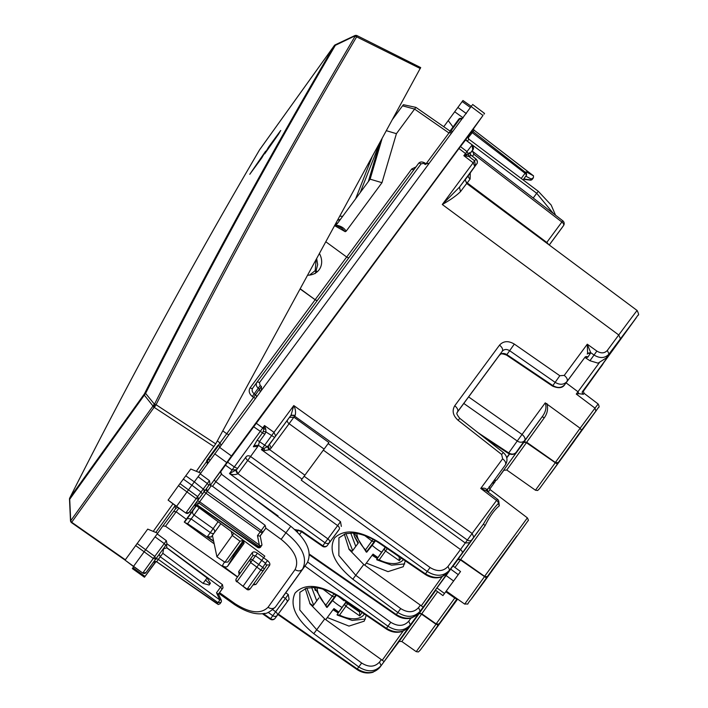 <?xml version="1.0" encoding="UTF-8"?>
<svg xmlns="http://www.w3.org/2000/svg" width="708" height="708" viewBox="0 0 708 708"><rect width="100%" height="100%" fill="white"/><g stroke="black" fill="none" stroke-linecap="round" stroke-linejoin="round"><path stroke-width="1.06" d="M583.215 391.409L585.162 388.701L583.224 391.329M401.71 637.262L411.649 623.677L401.648 637.218M458.235 574.639L442.942 595.596L460.536 571.533L458.235 574.639L450.704 569.126L446.111 575.533L453.642 581.047M450.704 569.126L452.996 566.019L460.536 571.533M446.111 575.533L435.402 590.083L442.942 595.596M436.933 587.95L444.474 593.463M338.203 613.048L333.043 609.738L327.291 617.526L348.973 626.093L364.186 621.173L366.257 615.314M338.663 612.296L333.618 609.013L333.043 609.738M372.647 554.585L366.337 563.072L388.019 571.639L403.241 566.719L405.303 560.86M372.107 555.258L377.276 558.577M372.682 554.532L377.753 557.833M277.713 516.451L278.076 515.937L247.34 493.662M327.291 617.526L325.751 619.668L324.707 618.925L310.086 603.933L305.245 588.56M366.337 563.072L364.797 565.214L363.762 564.471L349.132 549.479L344.292 534.106M468.616 396.923L521.946 434.411A5.832 3.283 36.5 0 1 524.655 440.464L516.141 452.341C514.194 454.447 511.707 454.642 508.707 452.925L508.397 453.447C511.742 455.049 514.318 454.678 516.132 452.35L516.238 452.208A3.505 1.974 36.5 0 1 516.229 452.217A3.505 1.974 36.5 0 1 516.221 452.235L516.132 452.35M494.777 479.679L495.007 481.812L491.963 483.502M494.874 479.546A3.505 1.974 36.5 0 1 495.104 481.679L489.715 489.201L495.104 481.679M465.687 179.168A75.349 0.496 -53.8 0 0 459.457 187.151L460.492 191.629C456.403 195.682 450.332 199.975 442.288 204.506L459.457 187.151L474.785 166.398L473.13 162.751L463.846 155.672L466.51 154.477A3.505 1.974 -143.5 0 0 465.457 153.486L458.934 148.512L227.613 462.138L220.639 471.829L221.861 474.537M559.532 460.766L557.187 464.05L525.15 441.819M555.453 462.519L535.46 490.228L506.769 469.997L526.743 442.279M557.187 464.05L577.719 436.243A2.336 2.221 -142.6 0 0 577.878 435.986M595.809 410.888L594.986 408.127L580.126 428.234L581.472 430.305L596.375 410.49L580.126 432.889L598.596 407.312C599.41 407.295 599.26 406.188 598.154 403.994L584.135 393.365L583.383 394.294L578.825 393.657L576.285 394.064L599.322 362.708M507.114 549.859L488.794 574.595A2.336 2.221 -142.6 0 0 488.83 574.56L471.51 598.871L506.955 550.116M488.768 574.639A2.336 2.221 -142.6 0 0 488.794 574.595C488.272 576.436 486.874 577.011 484.599 576.339L460.678 559.47L457.66 559.763M460.749 559.515L460.465 559.913L486.414 577.923M471.493 598.906L471.501 598.888C465.041 606.083 470.475 603.49 464.687 604.101L484.679 576.392M471.501 598.888L483.644 582.445M436.208 623.96L437.951 625.483L440.358 622.12A2.336 2.221 37.4 0 1 440.332 622.164L456.802 599.163L454.775 598.03L455.226 597.428M445.792 591.738L454.775 598.03L436.128 623.898C438.783 624.341 440.181 623.757 440.332 622.164A2.336 2.221 37.4 0 1 440.296 622.199M509.433 453.996L506.724 457.695L509.388 453.978M509.495 454.032L506.742 457.757L509.495 454.023M516.238 452.208L537.045 423.711L496.812 479.812A3.505 1.974 36.5 0 1 496.804 479.829A3.505 1.974 36.5 0 1 495.246 480.351M537.266 423.375L542.178 416.746C545.753 412.029 546.78 407.401 545.249 402.861L580.126 428.234L555.364 462.466C558.028 462.899 559.426 462.315 559.568 460.722L559.621 460.66M589.932 360.735L596.871 351.079L587.286 344.212L564.241 375.399C566.966 377.647 567.878 379.674 567.002 381.488L584.976 357.239A2.336 1.929 -144.4 0 1 587.967 357.044L590.72 352.664L587.587 353.204L587.286 344.212L590.72 352.664L594.03 355.027C600.03 358.655 605.021 358.337 608.986 354.071L606.154 358.027L598.048 363.16L589.932 360.735L584.852 357.398M606.154 358.027L630.023 326.344L582.684 391.347C581.852 392.09 582.082 393.073 583.383 394.294M363.762 564.471L355.752 575.303L338.849 555.532L338.928 537.859L345.548 533.717L352.752 533.071C361.062 533.575 369.797 536.859 378.939 542.912L425.189 574.4L425.49 573.869C434.615 579.135 442.164 578.569 448.129 572.161L441.518 576.967C435.88 578.684 430.437 577.834 425.189 574.392M364.797 565.214L423.136 607.137L449.624 570.082C443.668 576.462 436.208 576.923 427.225 571.453L425.49 573.869L379.24 542.381L378.939 542.912M352.841 579.197L397.808 612.464C406.746 618.004 414.18 617.58 420.136 611.208L418.552 607.606C413.799 612.712 407.852 613.031 400.728 608.579L355.752 575.303L352.841 579.197C334.22 563.816 328.149 550.054 334.61 537.921C344.371 528.708 359.248 530.195 379.24 542.381M324.707 618.925L316.706 629.757L299.794 609.986L299.882 592.313L306.502 588.171L314.095 587.543C322.317 588.144 330.919 591.419 339.884 597.366L340.185 596.835L386.444 628.323C395.568 633.589 403.109 633.023 409.082 626.624L409.056 626.651M325.751 619.668L384.09 661.591L412.083 622.553L409.082 626.624L410.348 624.854L408.72 621.226C403.958 626.323 397.984 626.686 390.807 622.297L387.94 626.226C396.923 631.695 404.392 631.235 410.348 624.854L423.933 606.464A3.505 1.974 -143.5 0 0 424.154 605.818M384.09 661.591L381.081 665.662C375.134 672.042 367.691 672.458 358.761 666.918L356.965 669.476C362.098 672.91 367.443 673.83 373.01 672.246L379.851 667.387C373.895 673.768 366.372 674.299 357.301 668.963L278.271 614.031M603.623 362.894L601.393 366.24M399.108 641.563L390.931 652.378M394.613 647.431L393.878 648.519A3.505 2.894 -144.4 0 1 393.471 648.944M596.871 351.079C601.065 353.619 604.561 353.407 607.34 350.425L608.986 354.071L636.333 317.671L597.03 371.93M423.136 607.137L418.87 612.969C412.906 619.367 405.383 619.898 396.312 614.562L395.976 615.075C401.109 618.509 406.454 619.429 412.021 617.836L418.862 612.986L433.597 593.127A3.505 2.894 35.6 0 1 433.252 593.499M423.933 606.464L429.048 599.189M268.235 445.943L269.659 449.642L264.801 450.554L264.022 448.863A3.505 2.894 -144.4 0 1 262.482 448.182L258.429 445.279L257.836 446.438L253.34 446.73L254.101 445.518L258.429 445.279L259.526 441.473L264.81 434.234L265.942 431.96L263.323 431.376L264.509 425.552L265.757 429.057L265.942 431.96L274.615 437.411L267.491 446.721L261.411 449.669L302.015 479.095L328.919 442.544L301.245 480.157L427.225 571.453L430.092 567.524L304.113 476.227M462.12 553.16L449.624 570.082L447.996 566.444L460.492 549.532A3.505 1.974 -143.5 0 1 462.12 553.16L469.767 542.682L465.271 542.983L460.492 549.532L323.37 450.155M473.785 537.133L472.13 533.478L467.377 540.045A3.505 2.894 35.6 0 0 471.873 539.753L483.44 524.053C488.308 515.574 493.29 508.698 498.405 503.415L498.777 502.786A3.505 3.505 0 0 0 497.459 499.237L472.13 533.478L293.785 405.56L291.059 415.136L295.201 415.322C295.935 412.1 295.466 408.843 293.785 405.56L273.996 432.349L275.651 436.004L274.615 437.411M302.015 479.095L301.245 480.157M458.934 148.512L465.625 139.91L472.183 144.901L465.563 139.989M269.084 449.925L267.491 446.721A3.505 0.655 -143.9 0 1 264.677 445.164L273.996 432.349L264.509 425.552L234.313 466.935L227.613 462.138M275.651 436.004L291.059 415.136L289.395 417.454L293.891 417.162L289.112 423.711A3.505 1.974 36.5 0 1 287.483 420.074L269.483 444.447L271.111 448.084L289.112 423.711L324.14 449.093M264.801 450.554L261.411 449.669L264.677 445.164L257.216 440.084L254.101 445.518M607.34 350.425L618.748 334.973L442.288 204.506L474.625 160.804L469.156 156.636L467.97 154.194L466.51 154.477L467.006 156.185L469.723 156.521L467.97 154.194M468.554 175.301A3.505 2.894 -144.4 0 1 468.537 175.327A3.505 2.894 -144.4 0 1 468.51 175.354L476.528 164.176C477.741 163.07 477.581 161.353 476.041 159.017L470.97 155.158L469.413 152.662L468.333 154.034L466.953 151.547L460.404 146.556M467.006 156.185L463.846 155.672L472.112 144.981L472.696 150.034C473.882 148.954 473.723 147.237 472.183 144.901M466.776 183.549L470.103 179.044A3.505 1.974 36.5 0 1 468.475 175.407L468.51 175.354M470.103 179.044L470.271 172.902M552.505 386.081C558.506 388.595 562.577 388.117 564.727 384.656C561.612 388.019 557.647 388.329 552.842 385.577L552.505 386.081L506.539 355.097L506.875 354.593L552.842 385.577L555.152 382.355L559.807 375.718L514.318 344.07L509.663 350.708L555.152 382.355C559.931 385.143 563.878 384.851 567.002 381.488L584.976 357.239M454.731 405.79L499.529 345.132C502.246 347.38 503.167 349.407 502.282 351.212L457.2 412.375L499.405 355.23A3.505 1.974 -143.5 0 0 499.405 355.23A3.505 1.974 -143.5 0 0 499.414 355.212C501.37 353.106 503.857 352.894 506.875 354.593L509.663 350.708C506.689 348.947 504.229 349.115 502.282 351.212L457.483 411.87A5.832 3.283 -143.5 0 0 454.731 405.79C451.846 410.755 452.961 415.569 458.058 420.242L501.645 454.456L502.645 458.793L480.759 488.431L486.352 490.768L497.476 499.246M564.727 384.656L584.958 357.266M498.857 501.937L499.308 505.831L498.405 503.415A3.505 1.974 36.5 0 0 496.529 500.45L480.759 488.431C484.051 487.803 486.015 488.272 486.653 489.856L487.847 488.644A2.336 2.159 -142.9 0 0 488.423 491.75L488.113 492.113M486.369 490.52L486.653 489.856M420.357 613.332L435.995 624.244L416.224 651.661L401.843 641.519L421.818 613.809M499.308 505.831C494.361 509.795 489.626 516.415 485.113 525.672L483.44 524.053L457.704 559.718M598.154 403.994L594.986 408.127L576.285 394.064M506.778 457.908L509.539 454.049M532.106 430.588L542.178 416.746L544.293 417.764C547.381 413.516 548.266 408.799 546.965 403.622M301.316 531.558L301.643 531.044L322.839 545.78L322.512 546.293L301.316 531.558L297.811 530.31L298.245 529.956M465.395 180.009A3.505 1.974 36.5 0 0 467.245 182.903L546.78 242.446L546.434 242.915M549.293 244.977A3.505 1.974 -143.5 0 0 549.302 244.968A3.505 1.974 -143.5 0 0 549.311 244.95L561.356 228.649A3.505 1.974 -143.5 0 0 561.356 228.649A3.505 2.894 -144.4 0 1 561.356 228.649L549.302 244.968M562.444 221.285L561.878 222.011A3.505 1.974 36.5 0 1 563.506 225.648L561.356 228.649A3.505 3.505 0 0 0 561.373 228.622A3.505 1.974 -143.5 0 1 561.338 228.666M341.336 526.425L340.504 521.681L337.636 525.61A3.505 1.974 -143.5 0 1 339.265 529.239L338.504 530.372M257.836 446.438L247.729 460.457L337.636 525.61L324.99 542.779A3.505 2.894 35.6 0 0 329.486 542.487L327.335 545.479A3.505 2.894 -144.4 0 1 322.839 545.78L324.99 542.779L229.507 473.59L236.614 469.661L232.118 469.962L234.313 466.935L237.49 468.448L236.614 469.661M337.096 532.266A3.505 1.974 -143.5 0 0 337.105 532.248A3.505 1.974 -143.5 0 0 337.114 532.239L327.335 545.479A3.505 1.974 -143.5 0 1 327.326 545.496A3.505 1.974 -143.5 0 0 327.326 545.496A3.505 3.505 0 0 1 322.485 546.275M289.076 599.295L275.085 618.35L289.076 599.295L288.253 594.543L285.386 598.472L282.952 596.711M287.014 602.11A3.505 1.974 -143.5 0 0 285.386 598.472L270.252 619.155A3.505 3.505 0 0 0 275.076 618.367A3.505 1.974 36.5 0 1 275.049 618.394M284.864 605.11A3.505 1.974 36.5 0 1 284.855 605.119A3.505 1.974 36.5 0 1 284.846 605.136L286.289 603.181M265.757 429.057L263.889 429.013A3.505 1.974 -143.5 0 0 262.756 427.915L256.092 423.136M263.323 431.376L262.5 432.845L253.508 426.667M237.49 468.448L246.101 456.819A3.505 1.974 36.5 0 0 247.729 460.457L237.923 473.74L236.26 470.147L246.101 456.819A3.505 2.894 -144.4 0 1 250.605 456.527L340.504 521.681M225.427 465.156L232.118 469.962L229.507 473.59C232.348 474.909 235.153 474.962 237.923 473.74M339.265 529.239L329.486 542.487A3.505 1.974 -143.5 0 0 327.857 538.85L237.95 473.696A3.505 1.974 36.5 0 1 236.322 470.068M469.74 153.751L469.962 153.22M474.785 166.398L476.714 163.902A3.505 3.443 -141.8 0 0 475.971 159.096L470.97 155.158M472.378 150.459L473.9 154.247L472.307 150.574L472.67 150.061M473.9 154.247L472.245 150.654L469.953 153.76M492.547 482.688L489.237 487.308L492.547 482.688M509.344 453.961L506.707 457.634M430.535 636.235L455.545 601.8L430.535 636.235M457.138 598.773L443.288 617.995L457.43 598.977M473.705 595.525L504.14 554.081M485.661 579.02L471.732 598.357M516.84 535.912L491.635 570.604L516.84 535.912M569.675 447.04L594.693 412.605L569.675 447.04M549.771 474.803L574.79 440.367L549.771 474.803M304.927 566.064L387.94 626.226L386.143 628.854C391.427 632.306 396.905 633.156 402.569 631.386L409.074 626.633L412.083 622.553M598.189 370.585L583.215 391.471L598.189 370.585M211.223 537.053L220.781 523.725M211.232 537.045L207.373 536.629L213.604 541.071M233.817 533.319L232.233 535.46L240.012 541.213L243.384 540.354M231.304 531.469L232.233 535.46L216.922 556.815L224.914 562.258L227.949 562.002L243.092 540.877M216.922 556.815L212.418 535.398M213.683 541.443L187.611 523.69L185.301 522.796M193.001 510.663L187.266 518.521L193.001 510.663A3.505 2.894 35.6 0 0 192.974 510.689A3.505 2.894 35.6 0 0 194.081 515.043L187.611 523.69M189.673 511.672L191.089 512.716L196.178 505.627M191.089 512.716L184.266 522.044L214.179 543.815M196.426 505.813L184.452 522.177M354.708 537.053L358.027 543.319L352.699 550.585L345.893 533.628M355.761 546.372L350.717 533.035M354.841 537.381L353.496 533.115M358.027 543.319L358.39 542.868L354.31 536.009M315.281 590.507L314.449 587.569M318.83 597.968L316.715 600.827L311.67 587.49M316.715 600.827L313.644 605.039L306.847 588.082M313.644 605.039L318.857 598.012M352.699 550.585L358.39 542.868M157.725 533.23L147.707 529.115L125.068 560.134L133.44 566.489L157.185 533.92L166.362 540.691L164.247 543.611A2.336 1.673 36.6 0 1 165.247 546.116L163.734 548.196A2.336 1.31 36.5 0 0 163.592 548.771L166.778 547.842L207.09 577.949L203.081 583.383L162.831 553.32L163.592 548.771M183.319 479.104L191.868 485.201L176.496 506.45L168.115 500.114L178.451 485.697L190.788 469.032L200.824 473.13M176.496 506.45L185.832 513.035M443.757 126.723L462.952 100.509L471.218 106.342M453.023 126.971L448.182 120.555M244.092 541.248L234.136 555.134L232.357 555.86M262.349 533L261.394 534.274A2.336 1.31 -143.5 0 0 261.394 534.274A2.336 1.31 -143.5 0 0 261.394 534.283L265.881 528.071L265.075 525.274L212.515 486.281L221.418 474.201L220.321 471.758L214.736 479.325A2.336 1.31 36.5 0 0 215.843 481.759L285.935 532.797L290.767 526.256C306.98 539.85 312.44 552.09 307.148 562.966L279.961 600.871M221.418 474.201L290.767 526.256M533.204 198.019L536.699 193.284L553.444 213.595M219.48 592.773L218.453 594.162L219.56 592.667L235.012 603.694C249.889 613.128 260.907 614.323 268.049 607.26A5.832 4.823 35.6 0 0 275.589 606.791L302.582 569.144C307.865 558.293 302.316 546.178 285.935 532.797L281.156 539.346C294.82 550.479 299.449 560.568 295.05 569.613C298.068 571.445 300.581 571.285 302.582 569.144L307.148 562.966M445.659 166.265L429.021 188.611M253.367 426.641A2.336 1.31 -143.5 0 0 253.376 426.632L273.067 399.905M275.996 514.433L275.651 514.911M300.139 288.979L315.166 299.75A2.336 1.31 -143.5 0 0 317.467 300.289M325.866 241.8L346.672 257.022L315.14 299.705A2.336 1.31 -143.5 0 0 317.485 300.272M346.672 257.022A2.336 1.31 -143.5 0 0 349.009 257.588M256.818 382.409L252.747 388.081C251.588 390.099 252.075 392.02 254.199 393.843L258.261 388.17C256.154 386.32 255.685 384.391 256.845 382.373A2.336 1.31 36.5 0 1 256.845 382.364A2.336 1.31 36.5 0 1 259.455 382.665L421.048 163.884L424.446 163.185M185.77 475.794L194.328 481.891L261.349 390.48M472.05 105.297L261.341 390.497L261.447 386.488L260.172 385.55L259.455 382.665M425.738 164.088L429.198 163.229L425.986 163.76M260.243 392.02L259.535 389.108L261.447 386.488M256.438 397.135A2.336 1.929 35.6 0 0 255.464 394.781L259.535 389.108L258.261 388.17L260.172 385.55M454.66 111.749L463.182 117.891M457.837 107.43L466.36 113.581M452.801 131.281L450.244 131.237L415.923 107.377L414.596 109.076L448.899 132.927L451.996 132.573M392.834 118.962L402.525 105.837L414.596 109.076L396.418 133.679L386.426 130.714M335.902 225.542L336.645 225.259C340.946 226.029 344.132 227.994 346.194 231.144L381.984 182.691L396.418 133.679M346.194 231.144L345.239 231.693L334.654 225.675M255.827 397.958A2.336 1.31 36.5 0 1 253.553 397.4L255.464 394.781L254.199 393.843L252.287 396.462L253.553 397.4L226.71 433.747L222.799 430.853M226.71 433.747L228.852 434.677M335.149 224.763L341.69 228.197L345.239 231.693M381.984 182.691L370.125 179.168L382.019 138.803M336.645 225.259L335.592 225.002L337.318 223.586L370.125 179.168M368.319 181.611L379.851 142.768M316.157 272.633L316.52 271.04M415.923 107.377L403.41 104.704L402.525 105.837M219.949 446.898L218.878 445.111L217.675 446.19M218.462 445.084L220.029 442.934L217.312 440.925M155.813 532.451L175.212 505.503M174.903 505.839L175.602 508.742L177.478 507.167M226.719 433.756L220.029 442.934L221.038 445.385M237.472 577.029L165.522 526.239L178.85 508.132M150.751 566.073L146.007 572.533C145.202 573.568 144.131 573.745 142.777 573.073L125.068 560.134M150.901 565.887L146.007 572.533L155.698 559.028L153.255 558.453L154.769 556.399L137.078 543.434M145.99 572.551L142.777 573.055L153.255 558.453L135.555 545.505M159.176 554.364L160.265 556.78L158.353 559.4A2.336 1.929 -144.4 0 0 155.353 559.603L163.734 548.196L155.698 559.028L154.769 556.399L164.247 543.611L155.061 536.832M265.881 528.071L262.287 532.938A2.336 1.31 -143.5 0 0 261.199 530.513L207.249 491.423L207.771 490.715A2.336 1.31 36.5 0 1 206.692 488.29L198.603 499.193L196.151 498.636L185.823 513.035L189.054 512.512L198.603 499.193L197.656 496.582L196.151 498.636L178.451 485.697M204.293 489.954L194.328 481.891L191.868 485.201L200.992 492.06L197.656 496.582L179.965 483.626M259.969 536.124L257.482 535.629L259.323 544.992L199.674 501.768L207.249 491.423A2.336 1.31 36.5 0 1 206.17 488.998L209.984 483.83L209.426 480.635L200.992 492.06L202.382 494.095M168.115 500.114L185.815 513.043C187.054 513.734 188.133 513.557 189.054 512.512L194.134 505.609L189.036 512.53M471.094 106.51L482.998 115.439L231.472 455.987L211.046 484.343L210.674 485.83L209.736 484.184M132.343 568.586L132.918 567.754L145.043 576.4L155.787 561.417M133.697 566.674L132.918 567.754M165.522 526.239L162.893 525.964L157.185 533.92M186.31 519.265L176.186 511.787L173.575 511.503L162.893 525.964L175.602 508.742M156.096 561.506L144.459 577.232L132.361 568.595M482.998 115.439L468.315 136.042L467.935 137.52M472.643 104.474L484.546 113.413L483.953 114.227M348.752 548.868L352.177 551.311M254.331 425.349L233.091 454.155A2.336 1.929 35.6 0 0 233.109 454.138L253.376 426.632A2.336 1.31 -143.5 0 0 253.384 426.623M309.706 603.331L313.122 605.765M165.247 546.116L166.964 543.806L166.362 540.691M219.56 592.667L223.02 587.844L222.462 584.64L216.515 592.764L218.214 594.357M263.783 569.887L250.207 588.817L247.136 589.083L243.039 586.251L264.801 556.116L195.32 504.99M263.916 569.692L266.535 565.63L265.518 563.17L267.482 560.594L257.411 553.196L252.517 559.922L262.765 567.444L265.518 563.17L255.535 555.842L252.986 555.523L252.278 552.621C253.393 551.514 255.101 551.7 257.411 553.196M523.805 179.009L523.132 179.912L523.805 179.009M523.07 179.867L526.141 175.708A2.336 2.292 -141.8 0 0 525.655 172.513L525.053 173.283A2.336 1.31 -143.5 0 1 526.141 175.708L523.814 178.991L530.549 179.876A2.336 0.673 97.5 0 1 530.177 180.142A2.336 2.336 0 0 0 532.381 179.186L533.381 177.788L531.177 179L530.549 179.876L532.372 179.186M218.268 593.773L221.206 600.048A2.336 0.699 155 0 0 219.887 599.995L217.338 603.49L218.144 604.543L219.984 603.791L220.984 602.393L217.976 602.614L158.353 559.4L156.663 561.754L153.884 561.656L153.548 562.161M260.801 546.859L257.579 547.417A2.336 2.336 0 0 0 260.81 546.859L261.951 544.788L260.19 535.814L262.287 532.938L260.181 531.938L257.482 535.629M195.806 503.184L197.567 500.768L199.674 501.768L198.806 502.99L195.806 503.184L194.337 505.246A2.336 1.929 -144.4 0 1 197.337 505.043L257.8 547.08L258.429 546.195L261.81 545.47M526.566 175.168L526.194 171.823L533.522 175.849L533.381 177.788M532.513 175.124L474.121 130.192L533.522 175.849M265.075 525.274L260.181 531.938L204.099 491.821L197.567 500.768M259.323 544.992L260.04 546.107M217.152 603.8L156.636 561.789L153.512 562.196A2.336 2.292 38.2 0 0 153.468 562.258M166.566 544.372L166.84 547.744L220.569 587.277A2.336 1.31 -143.5 0 1 221.657 589.693L218.418 594.083M210.4 583.295L209.126 585.02L210.4 583.295L207.09 577.949M209.126 585.02L203.081 583.383M208.338 486.015A2.336 1.655 -143.4 0 0 207.329 483.537L198.143 476.758M203.851 492.113L204.152 489.591M212.515 486.281L210.674 485.83M197.337 505.043L198.806 502.99L258.429 546.195M467.351 141.237L468.873 139.193L468.032 138.007L471.723 133.352A2.336 1.31 36.5 0 1 470.873 132.476M473.316 129.06A2.336 2.292 -141.8 0 0 474.121 130.192L472.254 132.644A2.336 1.31 36.5 0 1 471.386 131.75M230.649 457.572L220.223 471.962M461.634 144.671L446.005 166.017M234.136 555.134L227.604 566.258C226.472 567.382 224.737 567.17 222.392 565.621L237.605 576.861M227.604 566.258L244.021 543.381L243.826 540.682M250.207 588.817L250.163 588.879A2.336 2.336 0 0 1 246.942 589.445L237.03 581.542A2.336 1.929 -144.4 0 1 236.33 578.631L249.933 559.656A2.336 1.31 36.5 0 1 249.942 559.647A2.336 1.31 36.5 0 1 252.517 559.922L250.641 562.559L249.933 559.656L236.313 578.648A2.336 2.336 0 0 0 236.773 581.843M243.039 586.251L243.419 585.773L243.039 586.251L237.03 581.542L250.641 562.559L260.801 570.029L246.942 589.445M263.872 569.754A2.336 1.929 -144.4 0 1 260.801 570.029L262.765 567.444A2.336 1.31 32.8 0 1 263.898 569.728A2.336 1.31 32.8 0 1 263.872 569.754M275.607 514.875L275.961 514.397M315.14 299.705L300.236 288.802M319.45 253.57A18.381 15.195 -144.4 0 1 319.237 269.606A18.381 15.195 -144.4 0 1 307.635 275.235M461.793 119.094L459.828 118.891A2.336 1.31 -143.5 0 0 458.74 119.227L449.996 131.069M218.878 445.111L208.17 459.598A2.336 1.31 -143.5 0 0 207.09 459.943A2.336 2.336 0 0 0 206.833 462.28L207.488 463.767M335.831 223.524L337.689 223.073M316.671 258.668L317.671 264.615L315.458 273.093M259.5 149.937L259.571 149.831C192.806 263.695 129.555 379.718 69.8 497.91L144.459 393.807C204.134 275.713 267.385 159.689 334.22 45.719L335.291 44.94M249.774 174.301L261.81 157.866A9238.444 7636.373 -144.4 0 1 265.65 151.158L249.774 174.301L261.81 157.866A9238.444 7636.373 35.6 0 1 265.65 151.158L249.774 174.301M268.527 147.149A9238.444 7636.373 35.6 0 0 264.677 153.857A9238.444 7636.373 -144.4 0 1 268.527 147.149L280.749 130.493L264.677 153.857L278.642 134.042L280.554 130.706L268.527 147.149M355.912 35.418L335.344 45.33C268.518 159.282 205.267 275.306 145.591 393.382L69.711 499.273L69.747 498.007A2.336 2.336 0 0 0 69.499 499.167L70.49 520.663A2.336 2.336 0 0 0 70.729 521.584L70.844 521.814A2.336 1.389 153.7 0 1 70.8 521.69M70.853 520.495L70.712 520.769A2.336 1.929 35.6 0 0 71.765 522.168L154.043 407.419A2.336 1.328 95.2 0 1 154.22 404.241L152.99 406.02L144.361 395.17A2.336 1.929 -144.4 0 1 144.459 393.807A2.336 1.301 -153.2 0 1 145.591 393.382L154.477 404.259C217.365 279.235 284.271 156.512 355.177 36.108L354.867 35.719M196.328 471.298L215.701 443.872L420.481 67.915M214.011 446.642L154.3 407.436L156.079 404.728C218.967 279.722 285.855 157.026 356.752 36.639L357.08 35.648A2.336 2.336 0 0 0 356.044 35.4A2.336 1.204 90.2 0 0 355.177 36.108L420.313 68.543M153.238 531.389L173 503.822M71.597 522.69L71.871 522.389A2.336 1.389 153.7 0 1 70.844 521.814A2.336 2.336 0 0 0 71.597 522.69L125.086 560.108M215.701 443.872L156.079 404.728L154.477 404.259L154.043 407.419A2.336 1.929 35.6 0 1 152.99 406.02L70.712 520.769L69.711 499.273A2.336 1.929 -144.4 0 1 69.8 497.91M375.506 540.726L372.196 545.337A34.285 19.293 -143.5 0 0 381.621 552.231L385.232 547.195M375.143 540.505L374.868 540.859A2.336 1.142 -141.9 0 0 374.974 540.416M386.462 548.036A2.336 1.142 -145.3 0 0 384.78 548.116A2.336 1.929 35.6 0 0 385.55 551.001L387.232 548.558M399.144 557.01L399.321 560.674L385.55 551.001L379.196 559.86L376.674 559.426L385.356 547.284M356.77 533.513A28.01 15.762 -143.5 0 0 356.867 534.274A28.01 15.762 -143.5 0 0 365.514 549.851L366.753 552.169L372.196 545.337M354.327 533.186L366.301 552.116L374.868 540.859A2.336 1.929 -144.4 0 1 371.868 540.992L373.125 539.372M377.249 558.568L381.621 552.231M344.194 600.295L343.929 600.738L344.256 600.34M343.929 600.738L338.468 596.428M336.45 595.171L332.574 600.57A34.285 19.293 -143.5 0 0 341.999 607.464L346.168 601.641M336.114 594.977L335.238 596.092A2.336 1.142 -141.9 0 0 334.309 593.959M360.053 611.092L359.593 612.084L347.672 603.703A2.336 1.142 -145.3 0 0 345.159 603.349A2.336 1.929 35.6 0 0 345.929 606.234L348.159 602.995M359.593 612.084L359.699 615.898L345.929 606.234L339.575 615.093L337.052 614.65L346.283 601.72M317.096 587.87A28.01 15.762 -143.5 0 0 317.246 589.499A28.01 15.762 -143.5 0 0 325.892 605.083L327.131 607.402L332.574 600.57M314.52 587.578L326.68 607.349L335.238 596.092A2.336 1.929 -144.4 0 1 332.247 596.225L334.087 593.835M338.176 613.004L341.999 607.464M69.747 498.007C129.502 379.807 192.762 263.765 259.526 149.884A2.336 2.336 0 0 1 259.65 149.707A2.336 1.929 -144.4 0 0 259.571 149.831L334.22 45.719A2.336 1.929 35.6 0 1 334.3 45.595L259.65 149.707A2.336 1.929 -144.4 0 1 259.739 149.592M545.249 402.861L517.247 441.013A5.832 4.823 35.6 0 0 524.655 440.464L524.867 440.181M463.793 403.445L517.247 441.013L508.707 452.925L478.139 432.756M377.922 557.594L373.028 554.099M338.822 612.066L333.955 608.588M577.719 436.243L580.126 432.889L577.684 436.27M559.594 460.687L581.472 430.305M506.919 550.134L528.124 520.637C528.655 520.769 528.407 519.849 527.38 517.867L484.599 576.339M416.224 651.661L418.41 651.935L420.295 650.086L457.634 599.118L423.021 646.466L437.951 625.483M566.055 382.851L577.994 391.763L578.825 393.657M420.393 605.119L418.552 607.606M309.361 554.116L396.312 614.562L400.728 608.579M316.706 629.757L361.673 663.033L358.761 666.918L313.786 633.651L316.706 629.757M381.346 659.573L379.506 662.068C374.744 667.166 368.806 667.485 361.673 663.033M313.786 633.651C295.696 618.81 289.448 605.296 295.032 593.118C304.458 583.091 319.512 584.33 340.185 596.835M392.356 650.457L379.86 667.37L381.081 665.662L379.506 662.068M393.878 648.519L391.506 651.82M620.403 338.619L618.748 334.973A69.995 0.46 -53.8 0 1 637.129 310.502L466.731 183.514C465.209 180 464.882 178.522 465.74 179.08M602.747 364.098A3.505 1.974 -143.5 0 1 602.535 364.655L596.835 372.364M410.994 618.137L408.72 621.226M429.668 598.605L433.597 593.127M434.119 592.348L418.87 612.969M447.996 566.444C443.235 571.551 437.27 571.914 430.092 567.524M290.121 416.437A3.505 2.894 -144.4 0 1 294.616 416.145L467.377 540.045L465.271 542.983L328.149 443.606M469.767 542.682L471.873 539.753M328.919 442.544L293.891 417.162L295.201 415.322M304.882 475.165L269.659 449.642L271.111 448.084M289.395 417.454L287.483 420.074M475.369 165.61L474.625 160.804L476.041 159.017M465.669 179.204L468.475 175.407M460.492 191.629A71.844 0.469 -53.8 0 1 466.731 183.514M499.529 345.132C503.432 340.92 508.362 340.566 514.318 344.07M564.241 375.399L559.807 375.718M501.645 454.456L503.3 452.509L459.704 418.286C454.899 412.136 457.616 413.268 457.448 411.914L457.43 411.95M458.058 420.242L459.129 419.118M502.645 458.793C505.362 461.041 506.282 463.067 505.406 464.882L486.493 490.883M587.587 353.204L587.242 354.08A2.336 1.929 -144.4 0 1 590.242 353.885M587.967 357.044L585.95 357.965M496.812 479.812L504.034 470.032L496.804 479.829M436.128 623.898L421.756 613.765L437.615 591.702M459.191 559.046L460.465 559.913L454.961 567.462M527.38 517.867L490.122 489.591L488.423 491.75M485.113 525.672L460.678 559.47M453.102 566.09L457.846 559.585M418.773 614.013L435.747 590.33M398.861 641.775L418.924 613.871M555.364 462.466L526.681 442.234L544.293 417.764M512.203 458.35L523.849 442.35M523.699 442.482L524.371 441.385M503.795 470.245L504.459 469.147M582.684 391.347L583.472 390.444M307.723 562.081L390.807 622.297M301.546 531.717L299.634 534.39M298.28 530.301L297.201 531.814M298.006 530.292L297.033 531.646M297.944 530.292A3.505 2.894 -144.4 0 1 296.36 531M294.714 529.478L301.643 531.044M561.391 228.587A3.505 2.894 -144.4 0 1 561.373 228.622L563.524 225.622A3.505 2.894 -144.4 0 1 563.506 225.648L549.222 244.986M472.422 156.256L473.873 154.282L561.878 222.011L546.78 242.446A3.505 1.974 -143.5 0 1 548.417 244.393M338.548 530.319L327.326 545.496M288.253 594.543L285.784 592.755M272.828 609.712L275.607 611.721A3.505 1.974 36.5 0 1 277.235 615.349A3.505 2.894 -144.4 0 1 272.73 615.65L268.199 612.358M263.288 613.57L270.589 618.65A3.505 2.894 35.6 0 0 275.085 618.35A3.505 1.974 36.5 0 1 275.076 618.367L284.855 605.119M264.81 434.234L262.5 432.845L257.216 440.084M469.413 152.662L470.793 155.149L469.723 156.521M469.9 153.548L472.855 149.786M472.652 150.087L472.245 150.654M382.196 660.316L403.082 631.191M421.251 605.862L442.137 576.737M187.275 518.513L184.523 522.23L187.275 518.513L191.133 518.92L210.347 532.611L207.373 536.629M214.515 532.46A3.505 2.894 35.6 0 0 213.135 528.628L210.347 532.611A3.505 1.974 -143.5 0 0 213.931 533.283M199.222 507.866L194.081 515.043L213.135 528.628L218.073 521.734M240.012 541.213L224.914 562.258M462.174 101.545L470.386 107.466M462.944 100.527L471.209 106.359M468.271 141.927L536.699 193.284L537.655 192.072M467.094 141.034A2.336 1.31 -143.5 0 1 466.253 138.803L462.466 143.928M268.049 607.26L295.05 569.613M235.012 603.694L234.445 604.535C246.127 612.128 256.128 615.084 264.447 613.394C266.527 613.889 270.208 611.73 275.492 606.924M429.473 188.151L432.128 184.461A2.336 1.929 -144.4 0 1 431.907 184.708M432.128 184.461L278.819 391.958A2.336 1.31 36.5 0 1 278.819 391.966A2.336 1.31 36.5 0 1 278.81 391.975L272.969 400.047M252.747 388.081L256.792 382.444M256.854 382.355L418.437 163.592A2.336 1.31 36.5 0 1 418.437 163.583A2.336 1.31 36.5 0 1 421.048 163.884M415.985 166.911L411.72 169.017L346.708 257.048M411.72 169.017A2.336 1.31 -143.5 0 0 414.03 169.557M315.166 299.75L250.128 387.798A2.336 1.31 -143.5 0 0 252.738 388.099M252.287 396.462C249.11 393.71 248.393 390.816 250.128 387.798M425.358 164.566L424.065 163.663M450.244 131.237L426.074 163.822M198.913 472.351L206.639 461.572M173.584 511.495L175.611 508.725M200.249 473.864L209.426 480.635M214.657 453.775L226.693 462.536M219.436 447.226L231.472 455.987M261.394 534.274L260.208 535.885L261.394 534.283M166.964 543.806L222.462 584.64M265.81 528.177L281.156 539.346M252.951 584.985L255.933 584.436L269.606 565.365C270.306 563.949 269.598 562.356 267.482 560.594M255.933 584.436L253.606 584.082M269.606 565.365A2.336 1.929 35.6 0 0 266.562 565.586L266.58 565.568M223.02 587.844L221.657 589.693M216.515 592.764L219.887 599.995L160.265 556.78L162.831 553.32M525.823 176.195L531.177 179M471.723 133.352L472.254 132.644L525.053 173.283L521.221 178.478M472.059 130.821L525.655 172.513L526.194 171.823M165.938 545.222L166.92 543.886M155.353 559.603L153.884 561.656M217.338 603.49L156.663 561.754M209.984 483.83L209.028 485.122M207.771 490.715L211.143 485.812M211.046 484.343L214.736 479.325M194.337 505.246L193.983 505.76M206.17 488.998L204.099 491.821M466.253 138.803L468.315 136.042M230.516 457.881L228.56 460.474M460.085 146.972L446.102 165.707A2.336 1.31 -143.5 0 0 446.111 165.699M240.614 444.323L240.118 444.881A2.336 1.31 -143.5 0 0 240.269 444.385M209.807 584.091L205.515 580.064M224.524 561.993L222.392 565.621M239.127 574.728L238.676 571.595L252.278 552.621M239.614 574.055A2.336 1.929 35.6 0 0 238.676 571.595M249.924 559.674A2.336 2.336 0 0 1 249.942 559.647L252.995 555.514L249.951 559.639M462.28 118.448L460.864 118.298A2.336 1.363 -83.9 0 0 459.828 118.891L450.571 131.423M210.285 459.873L208.17 459.598A2.336 1.389 -82.7 0 0 207.789 462.855A2.336 1.336 156.1 0 1 206.833 462.28M372.019 157.141L355.628 198.798M342.716 216.276L339.813 216.206M340.53 219.241L337.574 220.312M315.856 272.412L315.219 270.589L309.546 275.111M316.095 259.721L315.219 270.589M70.729 521.584L125.316 559.771M364.868 535.664L371.868 540.992L365.514 549.851M399.215 556.851L393.108 552.559M401.188 558.063L399.321 560.674M379.196 559.86A28.01 15.762 -143.5 0 0 403.418 559.577M323.034 589.198L332.247 596.225L325.892 605.083M360.248 611.225L359.522 612.243M362.133 612.509L359.699 615.898M339.575 615.093A28.01 15.762 -143.5 0 0 364.363 614.031M579.047 434.376L539.531 488.653L537.646 490.502L535.46 490.228M508.273 548.249L483.653 582.436M386.143 628.854L339.884 597.366M399.108 641.554L390.568 652.873M392.338 650.466L379.851 667.387M602.632 364.514L601.296 366.381M594.552 375.382L638.032 315.14C639.023 315.334 638.722 313.786 637.129 310.502M277.908 614.517L356.965 669.476M476.528 164.176L468.492 175.38M503.3 452.509C507.317 456.191 508.034 460.288 505.459 464.811M499.405 355.23C500.963 354.566 499.582 352.549 506.539 355.097M464.687 604.101L446.261 591.1M489.485 486.626C488.874 486.308 489.086 487.299 490.122 489.591M421.756 613.765C419.145 613.57 418.136 613.668 418.729 614.057M401.843 641.519C399.232 641.333 398.232 641.43 398.825 641.82M583.507 390.391C582.896 390.073 583.109 391.064 584.135 393.365M506.769 469.997L503.751 470.289M526.681 442.234L523.655 442.527M309.396 554.886L395.976 615.075M563.524 225.622A3.505 3.505 0 0 0 562.798 220.79L472.431 151.238M337.105 532.248L338.521 530.345M262.367 613.677L270.252 619.155M483.953 437.323L508.397 453.447M451.111 568.126L448.12 572.179M467.961 137.042L468.882 139.193L538.248 191.257L551.169 205.037L555.532 215.197M432.482 183.938L273.049 399.931M256.845 382.364L418.437 163.583C419.756 161.76 421.826 161.504 424.658 162.84L425.959 163.743M142.768 573.073L133.44 566.489M523.61 179.274L530.177 180.142M220.984 602.393A2.336 2.336 0 0 0 221.206 600.048M218.958 593.481L234.445 604.535M197.116 505.388L257.579 547.417M197.089 505.37L193.965 505.786L194.567 504.99M463.581 142.069L461.643 144.662M473.351 129.015L474.148 130.157M250.163 588.879L263.827 569.825A2.336 2.336 0 0 0 263.898 569.728L266.562 565.595M460.864 118.298A2.336 2.336 0 0 0 458.731 119.245M217.807 445.429L207.09 459.943M379.718 143.025L360.213 192.594M315.91 272.332L315.087 273.633M354.779 35.621L335.203 44.843A2.336 2.336 0 0 0 334.3 45.595M420.711 67.587L357.08 35.648M354.77 35.621A2.336 2.336 0 0 1 355.779 35.4L356.044 35.4M404.693 563.931L391.613 565.161L376.833 559.824M365.408 619.013L352.203 620.42L337.212 615.057"/></g></svg>
